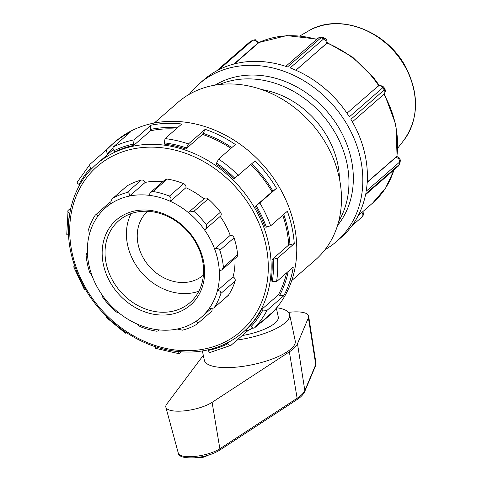<?xml version="1.0" encoding="UTF-8"?>
<svg xmlns="http://www.w3.org/2000/svg" width="482" height="482" viewBox="0 0 482 482"><rect width="100%" height="100%" fill="white"/><g stroke="black" fill="none" stroke-linecap="round" stroke-linejoin="round"><path stroke-width="0.72" d="M189.414 94.225A104.54 86.917 48.9 0 1 199.168 83.862L203.729 79.879A104.54 86.917 48.9 0 1 216.828 70.782L249.827 41.91A3.627 3.019 48.9 0 1 250.266 41.603A104.54 86.917 48.9 0 1 252.429 40.476L218.991 69.649A104.54 86.917 48.9 0 1 287.519 66.95L320.958 37.777L322.193 37.289L321.012 37.108M234.475 63.895L258.714 42.717L254.845 39.717M250.67 41.325L252.429 40.476A3.627 3.019 -131.1 0 1 257.502 43.44L258.183 43.217M295.918 70.264L326.7 43.302C327.447 40.916 326.736 39.199 324.561 38.144A103.937 86.411 -131.1 0 0 322.199 37.283M324.561 38.144L290.122 67.896A104.54 86.917 48.9 0 1 349.384 116.843L383.66 86.953L380.099 85.218M295.852 70.233L326.175 43.862M385.504 91.61L385.04 89.188A103.937 86.411 -131.1 0 0 383.66 86.953M385.034 89.194L350.908 119.301A104.54 86.917 48.9 0 1 366.193 191.221L399.632 162.048L400.313 160.554M395.975 157.018L395.662 157.542A3.627 3.019 48.9 0 1 399.632 162.048A104.54 86.917 48.9 0 1 399.174 164.591L365.736 193.764A104.54 86.917 48.9 0 1 341.19 237.427L336.629 241.41A104.54 86.917 48.9 0 1 325.037 249.67M367.218 182.112L396.572 156.572C399.024 157.054 400.265 158.5 400.289 160.91L400.325 160.554M399.867 163.217L399.174 164.591A3.627 3.019 -131.1 0 1 398.325 166.103A3.627 3.019 -131.1 0 0 398.325 166.103L399.831 163.458M363.524 214.207L362.952 211.502M199.168 83.862A104.54 86.917 48.9 0 1 333.387 105.492A104.54 86.917 48.9 0 1 336.629 241.41M127.001 192.529A75.969 63.154 -131.1 0 0 112.83 198.343L126.73 186.16A3.254 2.705 48.9 0 1 127.073 185.913A75.969 63.154 48.9 0 1 141.244 180.105L127.001 192.529C128.839 192.583 129.694 193.752 129.562 196.035A72.71 60.449 48.9 0 1 148.799 195.282L150.589 192.378L165.218 179.617A3.254 2.705 48.9 0 1 167.284 179.075A75.969 63.154 48.9 0 1 183.666 183.684L169.423 196.114C171.152 197.421 171.441 199.156 170.309 201.331A72.71 60.449 48.9 0 1 188.39 212.58L204.326 198.608A3.254 2.705 48.9 0 1 208.146 198.921A75.969 63.154 48.9 0 1 220.485 212.188L206.242 224.612C207.133 226.727 206.585 228.528 204.591 229.998A72.71 60.449 48.9 0 1 214.617 248.965L230.221 235.355A3.254 2.705 48.9 0 1 234.059 237.861A75.969 63.154 48.9 0 1 237.638 254.719L223.401 267.142L222.142 269.745L219.322 271.101A72.71 60.449 48.9 0 1 217.46 290.538L233.065 276.921A3.254 2.705 48.9 0 1 235.12 281.024A75.969 63.154 48.9 0 1 228.576 295.038L213.888 307.968L208.869 308.926A72.71 60.449 48.9 0 1 201.199 317.325A72.71 60.449 48.9 0 1 195.831 321.41C197.602 322.223 197.885 323.211 196.68 324.356L211.267 311.685A3.254 2.705 48.9 0 0 211.96 308.89M195.831 321.41A72.71 60.449 48.9 0 1 177.225 329.037A72.71 60.449 48.9 0 1 157.994 329.796L158.156 330.989L156.475 331.194A75.969 63.154 -131.1 0 1 140.093 326.585L136.484 323.747A72.71 60.449 48.9 0 1 118.397 312.493L118.439 312.529M196.68 324.356A75.969 63.154 -131.1 0 1 182.515 330.17L177.225 329.037M228.576 295.038A3.254 2.705 48.9 0 1 228.161 295.514L213.888 307.968M214.333 307.462A75.969 63.154 -131.1 0 0 220.877 293.454L235.12 281.024M208.869 308.926A72.71 60.449 48.9 0 0 217.46 290.538C219.78 290.598 220.919 291.574 220.877 293.454M237.638 254.719A3.254 2.705 48.9 0 1 236.837 256.924L222.142 269.745M223.401 267.142A75.969 63.154 -131.1 0 0 219.816 250.285L234.059 237.861M219.322 271.101A72.71 60.449 48.9 0 0 214.617 248.965C216.882 248.007 218.617 248.447 219.816 250.285M220.485 212.188A3.254 2.705 48.9 0 1 220.419 216.213L204.591 229.998A72.71 60.449 48.9 0 0 188.39 212.58M206.242 224.612A75.969 63.154 -131.1 0 0 193.903 211.345L208.146 198.921M188.968 212.014L193.903 211.345M183.666 183.684A3.254 2.705 48.9 0 1 185.913 187.715L170.309 201.331A72.71 60.449 48.9 0 0 148.799 195.282M169.423 196.114A75.969 63.154 -131.1 0 0 153.041 191.505L167.284 179.075M150.589 192.378L153.041 191.505M141.244 180.105A3.254 2.705 48.9 0 1 145.166 182.425L129.562 196.035A72.71 60.449 48.9 0 0 110.956 203.669C110.673 201.554 111.3 199.777 112.83 198.343L127.073 185.913M102.184 295.062L102.196 295.074A72.71 60.449 48.9 0 0 118.397 312.493C118.253 313.059 117.325 312.679 115.608 311.354A75.969 63.154 -131.1 0 1 103.269 298.087C102.045 296.255 101.69 295.255 102.196 295.074A72.71 60.449 48.9 0 1 92.17 276.108L89.7 272.408A75.969 63.154 -131.1 0 1 86.115 255.55L86.459 253.749L87.465 253.978A72.71 60.449 48.9 0 1 89.327 234.541A72.71 60.449 48.9 0 1 97.918 216.147C97.28 214.37 96.364 214.068 95.177 215.237L109.836 202.332A3.254 2.705 48.9 0 1 110.981 201.795M95.177 215.237A75.969 63.154 -131.1 0 0 88.64 229.245L89.327 234.541M92.17 276.108A72.71 60.449 48.9 0 1 87.465 253.978M233.065 276.921A72.71 60.449 -131.1 0 0 234.975 258.545M230.221 235.355A72.71 60.449 -131.1 0 0 220.208 216.4M203.958 198.933A72.71 60.449 -131.1 0 0 185.913 187.715M163.037 181.521A72.71 60.449 -131.1 0 0 145.166 182.425M97.918 216.147A72.71 60.449 48.9 0 1 105.594 207.748A72.71 60.449 48.9 0 1 110.956 203.669M157.994 329.796A72.71 60.449 48.9 0 1 136.484 323.747M288.507 312.366A25.956 8.025 168 0 1 308.637 316.126A25.956 8.025 168 0 1 308.396 317.759L297.49 343.69A49.188 15.207 168 0 1 289.357 351.854L212.098 402.343A25.956 8.025 168 0 1 184.606 410.833A25.956 8.025 168 0 1 165.856 407.194A25.956 8.025 168 0 1 166.724 404.133L203.296 355.336M207.031 455.556L206.856 455.707A4.645 1.434 168 0 1 202.838 457.316A4.645 1.434 168 0 1 198.711 457.322M202.368 350.95L204.338 360.223A46.465 14.364 -12 0 0 230.33 367.537A46.465 14.364 -12 0 0 295.231 340.901L289.634 314.565A46.465 14.364 168 0 1 237.084 340.057M276.692 307.739A46.465 14.364 168 0 1 289.634 314.565M242.229 335.574A34.849 10.773 -12 0 0 275.071 323.006A34.849 10.773 -12 0 0 278.271 316.981L276.385 308.106M165.031 312.222A54.261 45.109 48.9 0 1 111.408 278.235A54.261 45.109 48.9 0 1 118.632 220.858A54.261 45.109 48.9 0 1 188.293 232.089A54.261 45.109 48.9 0 1 189.974 302.63A54.261 45.109 48.9 0 1 165.031 312.222M164.555 315.029A56.43 46.917 -131.1 0 0 191.131 234.583A56.43 46.917 -131.1 0 0 104.498 238A56.43 46.917 -131.1 0 0 164.555 315.029M198.855 291.23A54.261 45.109 48.9 0 1 186.413 293.562A54.261 45.109 48.9 0 1 137.201 266.974A54.261 45.109 48.9 0 1 131.134 213.604M108.058 154.101L107.474 153.354C106.335 151.716 106.112 150.45 106.817 149.565L112.661 143.919A116.156 96.569 -131.1 0 0 106.817 149.565M252.857 327.953A116.156 96.569 -131.1 0 1 247.935 330.592L245.513 330.158M267.076 310.318L262.859 310.077L261.636 309.462A111.511 92.707 48.9 0 1 250.266 325.404L251.134 326.513C252.435 328.013 253.562 328.477 254.52 327.917A116.156 96.569 -131.1 0 0 267.076 310.318L283.796 295.731L279.578 295.49L278.361 294.876A111.511 92.707 -131.1 0 0 286.567 272.896M277.542 258.232L272.011 259.587A111.511 92.707 48.9 0 1 271.113 280.783L272.336 281.392L276.554 281.639A116.156 96.569 -131.1 0 0 277.542 258.232L294.261 243.645L288.73 245.001A111.511 92.707 -131.1 0 0 282.777 215.237M259.81 202.88L255.303 206.398A111.511 92.707 48.9 0 1 265.124 227.173L270.649 225.817A116.156 96.569 -131.1 0 0 259.81 202.88L276.529 188.293L272.023 191.812A111.511 92.707 -131.1 0 0 250.839 164.567M230.932 148.36A111.511 92.707 -131.1 0 0 202.518 134.406L205.157 129.351L188.438 143.937A116.156 96.569 -131.1 0 0 165.043 138.599L164.332 142.853L164.609 144.16A111.511 92.707 48.9 0 1 185.799 148.992L188.438 143.937M91.538 168.935L90.755 167.941C89.61 166.302 89.393 165.043 90.098 164.151L106.781 149.601M77.325 182.015L90.098 164.151M259.009 324A116.156 96.569 -131.1 0 0 265.395 318.976L267.661 316.999A116.156 96.569 48.9 0 0 264.058 165.983A116.156 96.569 48.9 0 0 114.927 141.943L112.661 143.919A116.156 96.569 -131.1 0 1 130.122 132.303L113.403 146.89C112.698 147.781 112.915 149.04 114.059 150.679L114.927 151.788A111.511 92.707 48.9 0 1 133.725 145.377L133.448 144.07L134.159 139.816L150.878 125.224L150.167 129.477A112.902 93.863 48.9 0 1 177.322 127.881M69.818 213.189L69.553 213.056C67.908 212.122 67.414 211.249 68.064 210.435L70.848 208.001M66.769 234.354L68.064 210.435M77.542 181.75C76.885 182.57 77.385 183.443 79.03 184.377L79.795 184.757M75.09 267.329L73.686 266.853L74.541 265.751M67.076 233.836C66.426 234.553 66.944 234.915 68.631 234.915M107.052 316.216L106.462 316.439M126.38 332.634L125.392 333.195L105.829 317.042L106.215 316.656M84.802 289.194L85.645 288.748M155.71 346.612C155.246 348.185 155.403 348.691 156.174 348.137M125.392 333.195L125.368 331.959M208.32 349.793L208.441 350.384C208.917 352.167 209.586 352.788 210.459 352.258M181.413 351.866L178.955 353.692L177.545 351.535M254.52 327.917L271.239 313.33A116.156 96.569 -131.1 0 1 265.395 318.976L258.973 324.037M247.838 330.676L230.999 345.317L210.062 352.469M231.215 345.178C230.257 345.745 229.131 345.275 227.829 343.774L227.197 342.961M276.554 281.639L293.273 267.052A116.156 96.569 -131.1 0 1 283.796 295.731M261.636 309.462L278.361 294.876M270.649 225.817L287.368 211.23A116.156 96.569 -131.1 0 1 294.261 243.645M272.011 259.587L288.73 245.001M205.157 129.351A116.156 96.569 -131.1 0 1 235.355 144.504L218.635 159.09L215.99 164.151A111.511 92.707 48.9 0 1 233.891 178.936L255.123 160.825A116.156 96.569 -131.1 0 1 276.529 188.293M255.303 206.398L272.023 191.812M185.799 148.992L202.518 134.406M150.878 125.224A116.156 96.569 -131.1 0 1 181.762 124.007L165.043 138.599M175.972 129.062A111.511 92.707 -131.1 0 0 150.444 130.791L150.167 129.477M133.725 145.377L150.444 130.791M203.398 275.114A42.35 35.21 48.9 0 1 184.058 282.482A42.35 35.21 48.9 0 1 142.256 256.05A42.35 35.21 48.9 0 1 147.715 211.291M154.282 123.024L177.822 102.485A104.54 86.917 48.9 0 1 312.041 124.121A104.54 86.917 48.9 0 1 315.282 260.033L291.743 280.572M261.612 89.556A83.633 69.535 48.9 0 1 339.449 178.768M219.376 84.513A94.086 78.223 48.9 0 1 322.464 115.029A94.086 78.223 48.9 0 1 338.719 221.298M215.086 85.121A94.086 78.223 48.9 0 1 326.838 111.209A94.086 78.223 48.9 0 1 337.539 225.462M216.581 70.914L249.809 41.922A3.627 3.019 48.9 0 1 249.827 41.91M233.884 64.046L257.502 43.44M321.512 37.138L318.048 38.223A3.627 3.019 48.9 0 1 320.958 37.777A104.54 86.917 48.9 0 1 323.561 38.717A3.627 3.019 -131.1 0 1 325.73 44.169M347.004 113.222L377.768 86.38A3.627 3.019 48.9 0 1 382.829 87.664A104.54 86.917 48.9 0 1 384.347 90.128A3.627 3.019 -131.1 0 1 384.009 94.231L385.552 91.122M395.662 157.542L367.2 182.371M361.934 212.393A3.627 3.019 48.9 0 1 361.982 217.039A3.627 3.019 48.9 0 1 361.97 217.051C363.253 215.388 363.789 214.309 363.567 213.803M258.671 42.615A99.316 82.567 48.9 0 1 316.668 39.428M326.838 42.964A99.316 82.567 48.9 0 1 378.713 85.7M383.961 94.267A99.316 82.567 48.9 0 1 396.837 156.614M393.914 169.953A99.316 82.567 48.9 0 1 372.713 202.988L358.198 215.647M403.687 140.485C418.346 119.614 419.406 95.882 406.88 69.294C388.757 31.396 339.111 11.809 308.251 31.101A73.523 61.13 48.9 0 1 394.68 52.02A73.523 61.13 48.9 0 1 403.687 140.485L397.867 147.968M219.292 450.417L296.55 399.921A2.169 1.615 -123.2 0 0 297.129 398.271L219.87 448.76A2.169 1.615 56.8 0 1 219.292 450.417C212.646 454.399 204.308 456.87 194.282 457.828C183.985 458.189 178.653 456.617 178.292 453.122L165.856 407.194M212.098 402.343L219.87 448.76A23.341 7.218 168 0 1 195.15 456.394A23.341 7.218 168 0 1 178.292 453.122M308.396 317.759L315.74 364.609A2.169 2.018 22.8 0 1 315.614 365.651L315.957 363.139A23.341 7.218 168 0 1 315.74 364.609L304.829 390.541A2.169 2.018 22.8 0 1 304.708 391.583L315.614 365.651M297.49 343.69L304.829 390.541A46.573 14.4 168 0 1 297.129 398.271L289.357 351.854M107.474 153.354A112.902 93.863 48.9 0 1 112.987 147.962M250.646 325.886A112.902 93.863 48.9 0 1 249.911 326.32M288.224 271.456A112.902 93.863 48.9 0 1 279.578 295.49M283.747 214.394A112.902 93.863 48.9 0 1 289.977 244.952M251.712 163.802A112.902 93.863 48.9 0 1 272.963 191.113M202.904 133.249A112.902 93.863 48.9 0 1 231.848 147.558M164.332 142.853A112.902 93.863 48.9 0 1 186.179 147.835M216.376 162.988A112.902 93.863 48.9 0 1 234.836 178.238M256.243 205.7A112.902 93.863 48.9 0 1 266.371 227.124M273.258 259.539A112.902 93.863 48.9 0 1 272.336 281.392M262.859 310.077A112.902 93.863 48.9 0 1 251.134 326.513M227.829 343.774A112.902 93.863 48.9 0 1 208.441 350.384M177.557 351.601A112.902 93.863 48.9 0 1 173.303 350.998M68.45 230.818A112.902 93.863 48.9 0 1 69.553 213.056M114.059 150.679A112.902 93.863 48.9 0 1 133.448 144.07M79.03 184.377A112.902 93.863 48.9 0 1 90.755 167.941M238.403 175.418A116.156 96.569 -131.1 0 0 218.635 159.09M134.159 139.816A116.156 96.569 -131.1 0 0 113.403 146.89M190.619 350.637A109.342 90.905 48.9 0 1 74.258 201.374A109.342 90.905 48.9 0 1 242.115 194.758A109.342 90.905 48.9 0 1 190.619 350.637M243.217 332.158A111.511 92.707 -131.1 0 0 239.765 187.179A111.511 92.707 -131.1 0 0 96.599 164.103C72.565 184.66 62.829 220.527 71.589 255.556C79.12 284.808 95.237 308.986 119.946 328.097C142.479 344.708 166.368 352.679 191.613 352.011C211.67 351.089 228.872 344.467 243.217 332.158L250.55 325.76M252.863 40.181L255.34 39.741M318.048 38.223L285.79 66.365M377.768 86.386L380.527 85.181M352.378 121.826L384.009 94.231M400.271 161.048L399.843 163.458M365.549 194.698L398.325 166.103M361.982 217.039L351.812 225.913M308.251 31.101L300.051 35.855M258.653 42.573L286.724 35.596L317.048 39.096M326.971 42.506L352.541 57.063L373.96 78.132L379.268 85.435M384.395 93.851L395.981 125.049L397.078 156.668M394.137 169.754L385.624 188.034L372.713 202.988M86.459 253.749L87.417 252.911M201.199 317.325L210.652 309.076M105.594 207.748L110.914 203.109M296.55 399.921C300.461 397.493 303.178 394.71 304.708 391.583M315.957 363.139L308.637 316.126M159.361 329.941L158.156 330.989M247.718 330.736L252.881 327.959M155.632 348.372L178.955 353.692M73.68 266.853L84.416 289.574M96.599 164.103L113.342 149.492"/></g></svg>
